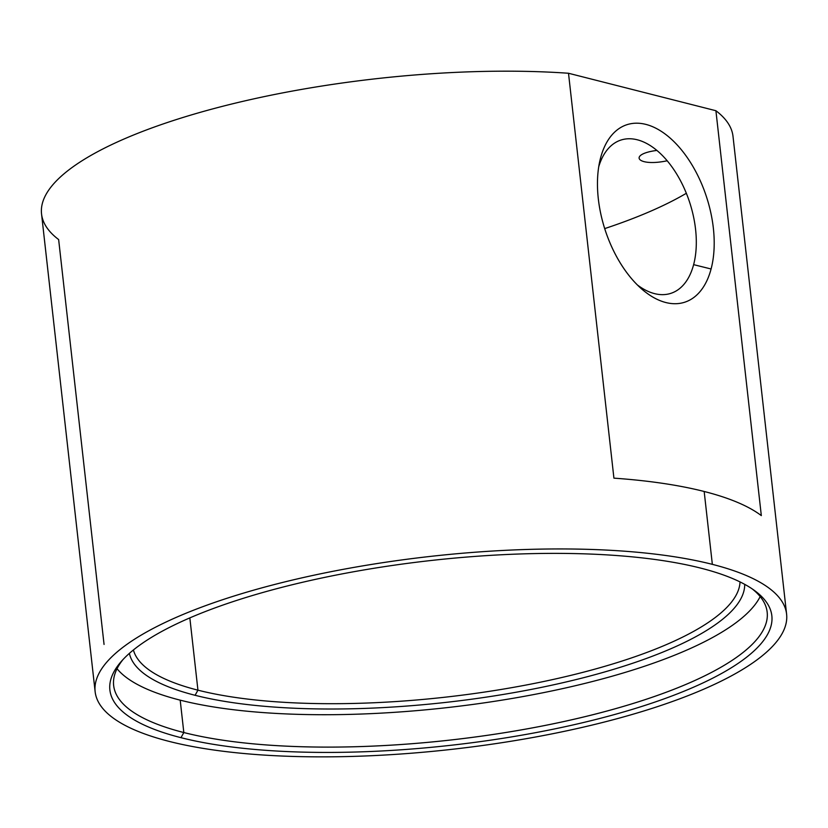 <?xml version="1.0" encoding="UTF-8"?>
<svg xmlns="http://www.w3.org/2000/svg" width="828" height="828" viewBox="0 0 828 828"><rect width="100%" height="100%" fill="white"/><g stroke="black" fill="none" stroke-linecap="round" stroke-linejoin="round"><path stroke-width="1.24" d="M600.569 157.931A93.336 53.313 71.9 0 0 599.772 161.232A93.336 53.313 71.9 0 0 641.348 288.693A93.336 53.313 71.9 0 0 667.182 302.851A93.336 53.313 71.9 0 0 711.086 268.986A93.336 53.313 71.9 0 0 674.634 142.292A93.336 53.313 71.9 0 0 600.569 157.931A93.336 53.313 71.9 0 0 667.182 302.851A93.336 53.313 71.9 0 0 711.086 268.986A93.336 53.313 71.9 0 0 674.634 142.292A93.336 53.313 71.9 0 0 600.569 157.931L599.12 164.503M637.26 284.853A80.616 46.047 71.9 0 0 655.693 293.899A80.616 46.047 71.9 0 0 693.626 264.649L711.086 268.986L693.626 264.649A80.616 46.047 71.9 0 0 662.917 156.037A80.616 46.047 71.9 0 0 598.737 166.749M604.699 228.6A347.905 97.062 173.6 0 0 686.34 193.286A347.905 97.062 173.6 0 1 604.699 228.6M786.6 614.128L733.008 136.361A347.905 97.062 173.6 0 0 715.909 110.724L761.325 515.606A347.905 97.062 173.6 0 0 704.173 491.48L712.349 564.354A347.905 97.062 173.6 0 0 226.52 598.437A347.905 97.062 173.6 0 0 169.378 741.453A347.905 97.062 173.6 0 0 559.417 732.366A347.905 97.062 173.6 0 0 786.6 614.128A347.905 97.062 173.6 0 0 712.349 564.354A347.905 97.062 173.6 0 0 322.32 573.442A347.905 97.062 173.6 0 0 95.137 691.68A347.905 97.062 173.6 0 0 169.378 741.453A347.905 97.062 173.6 0 0 655.217 707.371A347.905 97.062 173.6 0 0 712.349 564.354L704.173 491.48A347.905 97.062 173.6 0 0 613.921 478.149A347.905 97.062 173.6 0 1 704.173 491.48A347.905 97.062 173.6 0 1 761.325 515.606L715.909 110.724L568.505 73.257A347.905 97.062 173.6 0 0 213.81 108.603A347.905 97.062 173.6 0 0 41.545 213.924L95.137 691.68M133.215 650.125A333.053 92.922 173.6 0 0 180.97 737.676A333.053 92.922 173.6 0 0 646.068 705.052A333.053 92.922 173.6 0 0 700.767 568.132A333.053 92.922 173.6 0 0 133.215 650.125A333.053 92.922 173.6 0 0 121.157 661.603A333.053 92.922 173.6 0 0 180.97 737.676A333.053 92.922 173.6 0 0 598.81 718.725A333.053 92.922 173.6 0 0 754.556 590.55A333.053 92.922 173.6 0 0 700.767 568.132A333.053 92.922 173.6 0 0 133.215 650.125M715.909 110.724L568.505 73.257A347.905 97.062 173.6 0 0 172.928 120.671A347.905 97.062 173.6 0 0 58.643 239.561L104.059 644.443M123.041 659.512A328.809 91.732 173.6 0 0 183.826 732.542L180.97 737.676L183.826 732.542A328.809 91.732 173.6 0 0 593.293 714.616A328.809 91.732 173.6 0 0 752.259 588.936A328.809 91.732 173.6 0 1 767.173 612.202L767.173 612.202A328.809 91.732 173.6 0 1 552.452 723.951A328.809 91.732 173.6 0 1 183.826 732.542L180.193 700.157L183.826 732.542A328.809 91.732 173.6 0 1 113.653 685.512A328.809 91.732 173.6 0 1 123.041 659.512M117.038 668.734A328.809 91.732 173.6 0 0 180.193 700.157A328.809 91.732 173.6 0 0 520.988 696.917A328.809 91.732 173.6 0 0 760.156 596.595A328.809 91.732 173.6 0 1 520.988 696.917A328.809 91.732 173.6 0 1 180.193 700.157A328.809 91.732 173.6 0 1 117.038 668.734M129.385 653.375A309.713 86.412 173.6 0 0 195.087 695.292A309.713 86.412 173.6 0 0 538.262 688.027A309.713 86.412 173.6 0 0 744.714 584.351A309.713 86.412 173.6 0 1 538.262 688.027A309.713 86.412 173.6 0 1 195.087 695.292L197.944 690.169A305.47 85.222 173.6 0 0 534.443 683.4A305.47 85.222 173.6 0 0 740.025 581.918A305.47 85.222 173.6 0 1 534.443 683.4A305.47 85.222 173.6 0 1 197.944 690.169L195.087 695.292A309.713 86.412 173.6 0 1 129.385 653.375M133.411 649.97A305.47 85.222 173.6 0 0 197.944 690.169L189.84 617.895L197.944 690.169A305.47 85.222 173.6 0 1 133.411 649.97M568.505 73.257L613.921 478.149L568.505 73.257M656.883 150.417L656.055 150.53C629.011 154.256 636.515 165.942 663.125 161.543L667.223 160.798"/></g></svg>
